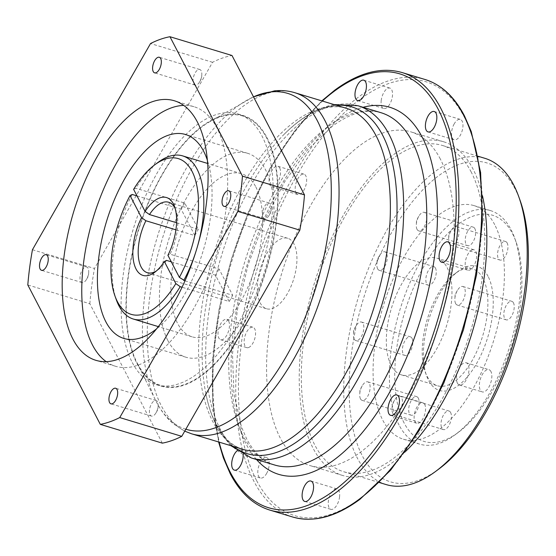<?xml version="1.0" encoding="UTF-8"?>
<svg xmlns="http://www.w3.org/2000/svg" width="556" height="556" viewBox="0 0 556 556"><rect width="100%" height="100%" fill="white"/><g stroke="black" fill="none" stroke-linecap="round" stroke-linejoin="round"><path stroke-width="0.42" stroke-dasharray="2.78 2.08" d="M106.161 361.629A135.581 64.274 -73.2 0 0 115.453 366.244A135.581 64.274 -73.2 0 0 205.88 283.699A135.581 64.274 -73.2 0 0 216.916 127.88A135.581 64.274 -73.2 0 0 193.988 106.71A135.581 64.274 -73.2 0 0 183.695 105.404M207.416 160.385A106.523 50.506 106.8 0 1 156.382 329.02M137.012 195.907L181.2 209.278L194.871 235.563L175.904 229.83M171.304 261.834L215.485 275.206L229.155 301.498L182.041 287.237M132.231 194.461A85.221 40.4 -73.2 0 0 116.364 299.899M184.967 280.843L232.714 295.292L219.043 269L170.073 254.182L167.905 255.301M229.155 301.498A85.221 40.4 -73.2 0 0 232.714 295.292M255.843 186.983A85.221 40.4 106.8 0 1 248.9 284.929A85.221 40.4 106.8 0 1 192.063 336.818A85.221 40.4 106.8 0 1 177.656 323.509A85.221 40.4 106.8 0 1 184.592 225.562A85.221 40.4 106.8 0 1 241.429 173.68A85.221 40.4 106.8 0 1 255.843 186.983M196.407 249.985A85.221 40.4 -73.2 0 0 196.9 248.351M157.967 162.428A85.221 40.4 -73.2 0 0 135.782 188.255L133.614 189.367M176.565 222.747L198.422 229.364L184.752 203.072L135.782 188.255M294.027 244.042A36.8 17.445 -73.2 0 0 287.8 238.302A36.8 17.445 -73.2 0 0 263.259 260.701A36.8 17.445 -73.2 0 0 260.257 302.999A36.8 17.445 -73.2 0 0 266.484 308.747A36.8 17.445 -73.2 0 0 291.024 286.34A36.8 17.445 -73.2 0 0 294.027 244.042M194.871 235.563A36.8 17.445 106.8 0 1 198.422 229.364M175.23 208.729A36.8 17.445 106.8 0 1 175.96 210.509A36.8 17.445 106.8 0 1 170.073 254.182M219.043 269A36.8 17.445 106.8 0 1 215.485 275.206M166.522 260.389A36.8 17.445 106.8 0 1 157.994 269.868A36.8 17.445 106.8 0 1 156.41 270.946M184.752 203.072A85.221 40.4 -73.2 0 0 181.2 209.278M167.877 340.578A106.523 50.506 -73.2 0 0 185.892 357.209A106.523 50.506 -73.2 0 0 256.941 292.352A106.523 50.506 -73.2 0 0 265.615 169.921A106.523 50.506 -73.2 0 0 247.601 153.289A106.523 50.506 -73.2 0 0 176.551 218.14A106.523 50.506 -73.2 0 0 167.877 340.578M157.522 401.773A8.131 3.857 -73.2 0 0 156.146 400.508A8.131 3.857 -73.2 0 0 150.718 405.456A8.131 3.857 -73.2 0 0 150.057 414.811A8.131 3.857 -73.2 0 0 151.434 416.076A8.131 3.857 -73.2 0 0 156.055 412.747A8.131 3.857 -73.2 0 0 158.14 405.838A8.131 3.857 -73.2 0 0 157.522 401.773M88.084 268.263A8.131 3.857 -73.2 0 0 86.708 266.991A8.131 3.857 -73.2 0 0 81.28 271.947A8.131 3.857 -73.2 0 0 80.62 281.294A8.131 3.857 -73.2 0 0 81.996 282.566A8.131 3.857 -73.2 0 0 86.611 279.23A8.131 3.857 -73.2 0 0 88.703 272.322A8.131 3.857 -73.2 0 0 88.084 268.263M201.175 70.793A8.131 3.857 -73.2 0 0 199.799 69.521A8.131 3.857 -73.2 0 0 194.371 74.476A8.131 3.857 -73.2 0 0 193.71 83.824A8.131 3.857 -73.2 0 0 195.086 85.096A8.131 3.857 -73.2 0 0 199.701 81.767A8.131 3.857 -73.2 0 0 201.793 74.858A8.131 3.857 -73.2 0 0 201.175 70.793M270.612 204.309A8.131 3.857 -73.2 0 0 269.236 203.037A8.131 3.857 -73.2 0 0 263.808 207.993A8.131 3.857 -73.2 0 0 263.148 217.34A8.131 3.857 -73.2 0 0 264.524 218.612A8.131 3.857 -73.2 0 0 269.146 215.283A8.131 3.857 -73.2 0 0 271.231 208.368A8.131 3.857 -73.2 0 0 270.612 204.309M162.331 443.146L89.829 303.729L27.8 284.957M32.45 249.727L94.471 268.499L212.559 62.3A201.432 95.493 106.8 0 1 231.991 55.496M212.559 62.3L150.537 43.535M89.829 303.729A201.432 95.493 106.8 0 1 94.471 268.499M132.3 362.575A141.391 67.033 -73.2 0 0 156.208 384.648A141.391 67.033 -73.2 0 0 250.513 298.565A141.391 67.033 -73.2 0 0 262.022 136.067A141.391 67.033 -73.2 0 0 238.114 113.994A141.391 67.033 -73.2 0 0 143.809 200.07A141.391 67.033 -73.2 0 0 132.3 362.575M266.922 137.547A141.391 67.033 106.8 0 1 255.406 300.052A141.391 67.033 106.8 0 1 161.108 386.128A141.391 67.033 106.8 0 1 137.193 364.055A141.391 67.033 106.8 0 1 148.709 201.557A141.391 67.033 106.8 0 1 243.007 115.474A141.391 67.033 106.8 0 1 266.922 137.547M137.464 363.596A140.807 66.755 -73.2 0 0 241.721 327.067A140.807 66.755 -73.2 0 0 266.658 138.013A140.807 66.755 -73.2 0 0 209.57 121.834A140.807 66.755 -73.2 0 0 138.166 231.47A140.807 66.755 -73.2 0 0 136.804 362.303A140.807 66.755 -73.2 0 0 137.464 363.596M279.689 167.94A10.654 5.053 106.8 0 1 278.82 180.179A10.654 5.053 106.8 0 1 271.717 186.663A10.654 5.053 106.8 0 1 269.917 185.002A10.654 5.053 106.8 0 1 270.786 172.763A10.654 5.053 106.8 0 1 277.889 166.272A10.654 5.053 106.8 0 1 279.689 167.94M228.627 321.007A10.654 5.053 106.8 0 1 227.758 333.246A10.654 5.053 106.8 0 1 220.656 339.73A10.654 5.053 106.8 0 1 218.849 338.069A10.654 5.053 106.8 0 1 219.717 325.83A10.654 5.053 106.8 0 1 226.827 319.339A10.654 5.053 106.8 0 1 228.627 321.007M237.037 450.846A10.654 5.053 106.8 0 1 240.505 449.721A10.654 5.053 106.8 0 1 242.305 451.382A10.654 5.053 106.8 0 1 243.118 454.593M472.252 249.873A10.654 5.053 -73.2 0 0 466.275 257.921A10.654 5.053 -73.2 0 0 466.032 268.52A10.654 5.053 -73.2 0 0 467.832 270.181A10.654 5.053 -73.2 0 0 474.935 263.697A10.654 5.053 -73.2 0 0 475.804 251.451A10.654 5.053 -73.2 0 0 474.004 249.79A10.654 5.053 -73.2 0 0 472.252 249.873M454.231 123.835A10.654 5.053 -73.2 0 0 452.348 138.138A10.654 5.053 -73.2 0 0 454.148 139.799A10.654 5.053 -73.2 0 0 461.258 133.315A10.654 5.053 -73.2 0 0 462.119 121.069A10.654 5.053 -73.2 0 0 460.319 119.408A10.654 5.053 -73.2 0 0 454.231 123.835M381.242 100.24A10.654 5.053 -73.2 0 0 381.93 106.821A10.654 5.053 -73.2 0 0 383.737 108.483A10.654 5.053 -73.2 0 0 390.84 101.998A10.654 5.053 -73.2 0 0 391.709 89.752A10.654 5.053 -73.2 0 0 389.902 88.091A10.654 5.053 -73.2 0 0 381.242 100.24M296.035 192.904A10.654 5.053 -73.2 0 0 297.835 194.572A10.654 5.053 -73.2 0 0 304.938 188.081A10.654 5.053 -73.2 0 0 305.807 175.842A10.654 5.053 -73.2 0 0 304.007 174.174A10.654 5.053 -73.2 0 0 296.897 180.665A10.654 5.053 -73.2 0 0 296.035 192.904M248.518 347.556A10.654 5.053 -73.2 0 0 254.495 339.507A10.654 5.053 -73.2 0 0 254.738 328.909A10.654 5.053 -73.2 0 0 252.938 327.241A10.654 5.053 -73.2 0 0 245.835 333.732A10.654 5.053 -73.2 0 0 244.967 345.971A10.654 5.053 -73.2 0 0 246.767 347.639A10.654 5.053 -73.2 0 0 248.518 347.556M266.539 473.587A10.654 5.053 -73.2 0 0 268.423 459.291A10.654 5.053 -73.2 0 0 266.623 457.623A10.654 5.053 -73.2 0 0 259.52 464.107A10.654 5.053 -73.2 0 0 258.651 476.353A10.654 5.053 -73.2 0 0 260.451 478.014A10.654 5.053 -73.2 0 0 266.539 473.587M339.528 497.189A10.654 5.053 -73.2 0 0 338.84 490.607A10.654 5.053 -73.2 0 0 337.04 488.946A10.654 5.053 -73.2 0 0 329.93 495.431A10.654 5.053 -73.2 0 0 329.069 507.677A10.654 5.053 -73.2 0 0 330.869 509.338A10.654 5.053 -73.2 0 0 339.528 497.189M424.742 404.518A10.654 5.053 -73.2 0 0 422.935 402.857A10.654 5.053 -73.2 0 0 415.832 409.341A10.654 5.053 -73.2 0 0 414.964 421.587A10.654 5.053 -73.2 0 0 416.764 423.248A10.654 5.053 -73.2 0 0 423.874 416.764A10.654 5.053 -73.2 0 0 424.742 404.518M440.352 159.085A174.313 82.642 -73.2 0 0 410.877 131.869A174.313 82.642 -73.2 0 0 294.61 237.996A174.313 82.642 -73.2 0 0 280.419 438.343A174.313 82.642 -73.2 0 0 309.9 465.56A174.313 82.642 -73.2 0 0 426.16 359.426A174.313 82.642 -73.2 0 0 440.352 159.085M404.886 452.084A174.313 82.642 106.8 0 1 342.545 475.436A174.313 82.642 106.8 0 1 313.063 448.219A174.313 82.642 106.8 0 1 327.262 247.872A174.313 82.642 106.8 0 1 443.521 141.745A174.313 82.642 106.8 0 1 472.996 168.961A174.313 82.642 106.8 0 1 482.455 195.74M471.224 172.061A170.442 80.808 -73.2 0 0 442.395 145.457A170.442 80.808 -73.2 0 0 328.721 249.227A170.442 80.808 -73.2 0 0 314.842 445.12A170.442 80.808 -73.2 0 0 343.664 471.724A170.442 80.808 -73.2 0 0 457.345 367.961A170.442 80.808 -73.2 0 0 471.224 172.061M386.1 484.568A170.442 80.808 106.8 0 1 357.279 457.963A170.442 80.808 106.8 0 1 371.158 262.064A170.442 80.808 106.8 0 1 484.832 158.3M438.774 469.083A166.571 78.966 106.8 0 1 362.317 455.844A166.571 78.966 106.8 0 1 391.813 232.206A166.571 78.966 106.8 0 1 515.148 188.998A166.571 78.966 106.8 0 1 520.082 200.389M494.708 224.68A122.021 57.852 -73.2 0 0 474.073 205.63A122.021 57.852 -73.2 0 0 392.696 279.918A122.021 57.852 -73.2 0 0 382.757 420.162A122.021 57.852 -73.2 0 0 403.392 439.212A122.021 57.852 -73.2 0 0 484.776 364.924A122.021 57.852 -73.2 0 0 494.708 224.68M399.076 425.104A122.021 57.852 106.8 0 1 409.014 284.86A122.021 57.852 106.8 0 1 490.399 210.571A122.021 57.852 106.8 0 1 511.033 229.621A122.021 57.852 106.8 0 1 514.647 237.968A122.021 57.852 106.8 0 1 455.086 434.799A122.021 57.852 106.8 0 1 419.717 444.154A122.021 57.852 106.8 0 1 399.076 425.104M404.122 422.984A118.15 56.01 106.8 0 1 425.041 264.357A118.15 56.01 106.8 0 1 512.521 233.708A118.15 56.01 106.8 0 1 516.024 241.79A118.15 56.01 106.8 0 1 458.352 432.373A118.15 56.01 106.8 0 1 404.122 422.984M450.638 412.531A9.681 4.594 -73.2 0 0 448.998 411.016A9.681 4.594 -73.2 0 0 442.541 416.917A9.681 4.594 -73.2 0 0 441.756 428.044A9.681 4.594 -73.2 0 0 443.389 429.559A9.681 4.594 -73.2 0 0 449.846 423.658A9.681 4.594 -73.2 0 0 450.638 412.531M418.334 398.165A9.681 4.594 -73.2 0 0 416.701 396.65A9.681 4.594 -73.2 0 0 410.238 402.551A9.681 4.594 -73.2 0 0 409.452 413.678A9.681 4.594 -73.2 0 0 411.092 415.193A9.681 4.594 -73.2 0 0 417.549 409.292A9.681 4.594 -73.2 0 0 418.334 398.165M412.059 338.354A9.681 4.594 -73.2 0 0 410.425 336.846A9.681 4.594 -73.2 0 0 403.962 342.739A9.681 4.594 -73.2 0 0 403.176 353.873A9.681 4.594 -73.2 0 0 404.81 355.381A9.681 4.594 -73.2 0 0 411.273 349.488A9.681 4.594 -73.2 0 0 412.059 338.354M435.487 268.145A9.681 4.594 -73.2 0 0 433.847 266.63A9.681 4.594 -73.2 0 0 427.39 272.523A9.681 4.594 -73.2 0 0 426.598 283.657A9.681 4.594 -73.2 0 0 428.238 285.165A9.681 4.594 -73.2 0 0 434.695 279.272A9.681 4.594 -73.2 0 0 435.487 268.145M474.887 228.655A9.681 4.594 -73.2 0 0 473.253 227.14A9.681 4.594 -73.2 0 0 466.79 233.034A9.681 4.594 -73.2 0 0 466.004 244.167A9.681 4.594 -73.2 0 0 467.638 245.676A9.681 4.594 -73.2 0 0 474.101 239.782A9.681 4.594 -73.2 0 0 474.887 228.655M507.19 243.021A9.681 4.594 -73.2 0 0 505.55 241.506A9.681 4.594 -73.2 0 0 499.093 247.406A9.681 4.594 -73.2 0 0 498.301 258.533A9.681 4.594 -73.2 0 0 499.941 260.048A9.681 4.594 -73.2 0 0 506.398 254.148A9.681 4.594 -73.2 0 0 507.19 243.021M513.466 302.825A9.681 4.594 -73.2 0 0 511.826 301.317A9.681 4.594 -73.2 0 0 505.369 307.211A9.681 4.594 -73.2 0 0 504.584 318.338A9.681 4.594 -73.2 0 0 506.217 319.853A9.681 4.594 -73.2 0 0 512.674 313.959A9.681 4.594 -73.2 0 0 513.466 302.825M490.927 371.491A11.62 5.511 -73.2 0 0 488.967 369.677A11.62 5.511 -73.2 0 0 481.211 376.753A11.62 5.511 -73.2 0 0 480.266 390.103A11.62 5.511 -73.2 0 0 482.233 391.917A11.62 5.511 -73.2 0 0 489.982 384.842A11.62 5.511 -73.2 0 0 490.927 371.491M488.085 276.374A64.885 30.761 -73.2 0 0 458.304 271.217A64.885 30.761 -73.2 0 0 426.633 375.884A64.885 30.761 -73.2 0 0 428.558 380.325A64.885 30.761 -73.2 0 0 476.596 363.492A64.885 30.761 -73.2 0 0 488.085 276.374M392.786 413.226A9.681 4.594 106.8 0 1 392.043 408.389A9.681 4.594 106.8 0 1 394.538 400.167A9.681 4.594 106.8 0 1 400.035 396.199A9.681 4.594 106.8 0 1 401.668 397.714A9.681 4.594 106.8 0 1 400.883 408.841A9.681 4.594 106.8 0 1 394.419 414.741A9.681 4.594 106.8 0 1 392.786 413.226M360.483 398.86A9.681 4.594 106.8 0 1 359.746 394.023A9.681 4.594 106.8 0 1 362.234 385.794A9.681 4.594 106.8 0 1 367.731 381.833A9.681 4.594 106.8 0 1 369.372 383.348A9.681 4.594 106.8 0 1 368.579 394.475A9.681 4.594 106.8 0 1 362.123 400.376A9.681 4.594 106.8 0 1 360.483 398.86M354.207 339.056A9.681 4.594 106.8 0 1 353.47 334.219A9.681 4.594 106.8 0 1 355.958 325.99A9.681 4.594 106.8 0 1 361.456 322.028A9.681 4.594 106.8 0 1 363.096 323.536A9.681 4.594 106.8 0 1 362.303 334.67A9.681 4.594 106.8 0 1 355.847 340.564A9.681 4.594 106.8 0 1 354.207 339.056M377.635 268.84A9.681 4.594 106.8 0 1 376.892 264.003A9.681 4.594 106.8 0 1 379.38 255.774A9.681 4.594 106.8 0 1 384.877 251.812A9.681 4.594 106.8 0 1 386.517 253.321A9.681 4.594 106.8 0 1 385.732 264.454A9.681 4.594 106.8 0 1 379.268 270.348A9.681 4.594 106.8 0 1 377.635 268.84M417.035 229.35A9.681 4.594 106.8 0 1 416.298 224.513A9.681 4.594 106.8 0 1 418.786 216.284A9.681 4.594 106.8 0 1 424.284 212.322A9.681 4.594 106.8 0 1 425.924 213.831A9.681 4.594 106.8 0 1 425.132 224.965A9.681 4.594 106.8 0 1 418.675 230.858A9.681 4.594 106.8 0 1 417.035 229.35M449.338 243.716A9.681 4.594 106.8 0 1 448.595 238.878A9.681 4.594 106.8 0 1 451.083 230.65A9.681 4.594 106.8 0 1 456.587 226.688A9.681 4.594 106.8 0 1 458.22 228.203A9.681 4.594 106.8 0 1 457.435 239.33A9.681 4.594 106.8 0 1 450.972 245.231A9.681 4.594 106.8 0 1 449.338 243.716M455.614 303.52A9.681 4.594 106.8 0 1 454.871 298.69A9.681 4.594 106.8 0 1 457.366 290.461A9.681 4.594 106.8 0 1 462.863 286.5A9.681 4.594 106.8 0 1 464.496 288.008A9.681 4.594 106.8 0 1 463.711 299.142A9.681 4.594 106.8 0 1 457.247 305.035A9.681 4.594 106.8 0 1 455.614 303.52M457.414 383.188A11.62 5.511 106.8 0 1 458.359 369.837A11.62 5.511 106.8 0 1 466.116 362.762A11.62 5.511 106.8 0 1 468.076 364.576A11.62 5.511 106.8 0 1 467.13 377.934A11.62 5.511 106.8 0 1 459.381 385.009A11.62 5.511 106.8 0 1 457.414 383.188M483.046 278.493A61.007 28.926 -73.2 0 0 472.725 268.965A61.007 28.926 -73.2 0 0 455.037 273.642A61.007 28.926 -73.2 0 0 425.257 372.054A61.007 28.926 -73.2 0 0 427.071 376.231A61.007 28.926 -73.2 0 0 437.384 385.753A61.007 28.926 -73.2 0 0 478.077 348.612A61.007 28.926 -73.2 0 0 483.046 278.493M447.135 267.624A61.007 28.926 106.8 0 1 442.166 337.742A61.007 28.926 106.8 0 1 401.474 374.89A61.007 28.926 106.8 0 1 391.16 365.361A61.007 28.926 106.8 0 1 396.129 295.243A61.007 28.926 106.8 0 1 436.814 258.102A61.007 28.926 106.8 0 1 447.135 267.624M185.836 429.218A175.467 83.191 106.8 0 1 156.375 401.891A175.467 83.191 106.8 0 1 155.555 400.278A175.467 83.191 106.8 0 1 157.244 237.245A175.467 83.191 106.8 0 1 246.232 100.622A175.467 83.191 106.8 0 1 253.515 96.876M294.777 92.692A178.191 84.477 -73.2 0 0 175.932 201.175A178.191 84.477 -73.2 0 0 161.421 405.977A178.191 84.477 -73.2 0 0 191.556 433.791M233.318 446.426A181.096 85.853 106.8 0 1 216.506 425.375A181.096 85.853 106.8 0 1 205.505 391.869C207.923 404.518 211.447 415.276 216.062 424.138L226.243 438.726C231.345 444.008 236.891 447.545 242.882 449.324A178.191 84.477 106.8 0 1 212.746 421.504A178.191 84.477 106.8 0 1 227.258 216.708A178.191 84.477 106.8 0 1 346.096 108.218C340.126 106.384 333.551 106.245 326.379 107.815C312.833 110.797 298.419 119.964 283.143 135.31A181.096 85.853 106.8 0 1 336.533 105.327M230.858 445.683L229.086 443.903L216.951 426.612C211.815 416.666 207.993 405.088 205.505 391.869A181.096 85.853 106.8 0 1 283.143 135.31C298.975 119.074 315.134 108.997 331.612 105.077L334.073 104.584M357.974 105.744A184.001 87.229 -73.2 0 0 235.257 217.764A184.001 87.229 -73.2 0 0 220.273 429.246A184.001 87.229 -73.2 0 0 251.388 457.97M274.449 464.948A184.001 87.229 106.8 0 1 243.333 436.224A184.001 87.229 106.8 0 1 258.318 224.742A184.001 87.229 106.8 0 1 381.034 112.722C375.759 111.11 370.046 110.762 363.888 111.68C354.109 113.111 343.58 117.962 332.307 126.226L307.878 149.446L284.63 181.77L264.26 221.059L248.15 264.746L237.336 310.046L232.498 354.033L233.923 393.822L241.387 426.695L246.649 438.851C254.3 453.112 263.572 461.807 274.449 464.948M256.497 459.513A191.744 90.906 106.8 0 1 246.308 444.404A191.744 90.906 106.8 0 1 252.188 249.283A191.744 90.906 106.8 0 1 363.082 107.287M322.348 101.032A226.612 107.433 -73.2 0 0 219.133 442.138M402.099 72.551A228.544 108.35 -73.2 0 0 249.665 211.697A228.544 108.35 -73.2 0 0 231.06 474.372A228.544 108.35 -73.2 0 0 269.709 510.054M292.56 516.969A228.544 108.35 106.8 0 1 253.911 481.287A228.544 108.35 106.8 0 1 272.516 218.612A228.544 108.35 106.8 0 1 424.951 79.466M256.427 480.231A226.612 107.433 106.8 0 1 296.556 175.981A226.612 107.433 106.8 0 1 464.343 117.191A226.612 107.433 106.8 0 1 424.214 421.448A226.612 107.433 106.8 0 1 256.427 480.231M192.063 336.818L158.3 326.601M287.8 238.302L168.649 202.245M175.96 210.509L174.591 206.679M266.484 308.747L147.326 272.69M241.429 173.68L207.666 163.464M185.892 357.209L123.87 338.437M247.601 153.289L185.579 134.517M157.994 269.868L154.735 272.287M115.453 366.244L95.868 360.316M193.988 106.71L174.403 100.782M156.146 400.508L115.669 388.255M156.055 412.747L157.911 409.536L158.14 405.838M151.434 416.076L110.957 403.83M86.708 266.991L46.224 254.738M86.611 279.23L88.473 276.026L88.703 272.322M81.996 282.566L41.512 270.313M199.799 69.521L159.315 57.275M199.701 81.767L201.564 78.556L201.793 74.858M195.086 85.096L154.603 72.843M269.236 203.037L228.759 190.791M269.146 215.283L271.001 212.072L271.231 208.368M264.524 218.612L224.047 206.359M156.208 384.648L161.108 386.128M238.114 113.994L243.007 115.474M136.804 362.303L156.444 402.03C161.031 410.933 166.758 418.272 173.618 424.04L184.731 431.157M253.494 96.848L209.57 121.834M218.605 441.978L212.656 402.398L212.844 357.299L219.133 308.907L231.22 259.624L248.49 211.912L270.084 168.148L294.93 130.514L321.82 100.872M447.886 241.888L474.004 249.79M441.714 262.279L467.832 270.181M434.201 111.506L460.319 119.408M428.037 131.897L454.148 139.799M363.791 80.189L389.902 88.091M357.619 100.58L383.737 108.483M271.717 186.663L297.835 194.572M277.889 166.272L304.007 174.174M220.656 339.73L246.767 347.639M226.827 319.339L252.938 327.241M234.333 470.112L260.451 478.014M240.505 449.721L266.623 457.623M304.751 501.436L330.869 509.338M310.922 481.044L337.04 488.946M396.824 394.955L422.935 402.857M390.653 415.346L416.764 423.248M443.521 141.745L410.877 131.869M342.545 475.436L309.9 465.56M477.986 156.229L442.395 145.457M379.255 482.497L343.664 471.724M490.399 210.571L474.073 205.63M516.024 241.79L514.647 237.968M458.352 432.373L455.086 434.799M419.717 444.154L403.392 439.212M400.035 396.199L448.998 411.016M394.538 400.167L392.321 403.99L392.043 408.389M394.419 414.741L443.389 429.559M367.731 381.833L416.701 396.65M362.234 385.794L360.024 389.617L359.746 394.023M362.123 400.376L411.092 415.193M361.456 322.028L410.425 336.846M355.958 325.99L353.748 329.812L353.47 334.219M355.847 340.564L404.81 355.381M384.877 251.812L433.847 266.63M379.38 255.774L377.17 259.596L376.892 264.003M379.268 270.348L428.238 285.165M424.284 212.322L473.253 227.14M418.786 216.284L416.576 220.106L416.298 224.513M418.675 230.858L467.638 245.676M456.587 226.688L505.55 241.506M451.083 230.65L448.873 234.472L448.595 238.878M450.972 245.231L499.941 260.048M462.863 286.5L511.826 301.317M457.366 290.461L455.149 294.284L454.871 298.69M457.247 305.035L506.217 319.853M466.116 362.762L488.967 369.677M459.381 385.009L482.233 391.917M425.257 372.054L426.633 375.884M455.037 273.642L458.304 271.217M401.474 374.89L437.384 385.753M436.814 258.102L472.725 268.965"/><path stroke-width="0.83" d="M175.835 283.588L164.354 261.508A40.671 19.286 106.8 0 1 154.735 272.287A40.671 19.286 106.8 0 1 136.067 269.055A40.671 19.286 106.8 0 1 141.544 217.653L130.055 195.573A81.35 38.566 -73.2 0 0 114.995 296.077A81.35 38.566 -73.2 0 0 117.406 301.637A81.35 38.566 -73.2 0 0 175.835 283.588L180.193 286.674L182.041 287.237M183.695 105.404A135.581 64.274 -73.2 0 0 99.573 199.173A135.581 64.274 -73.2 0 0 92.525 345.081A135.581 64.274 -73.2 0 0 106.161 361.629M156.382 329.02A106.523 50.506 106.8 0 1 123.87 338.437A106.523 50.506 106.8 0 1 105.855 321.806A106.523 50.506 106.8 0 1 114.529 199.375A106.523 50.506 106.8 0 1 185.579 134.517A106.523 50.506 106.8 0 1 203.593 151.149A106.523 50.506 106.8 0 1 207.416 160.385M133.614 189.367L145.095 211.447A40.671 19.286 106.8 0 1 173.382 203.899A40.671 19.286 106.8 0 1 174.591 206.679A40.671 19.286 106.8 0 1 167.905 255.301L179.386 277.381A81.35 38.566 -73.2 0 0 192.042 171.317A81.35 38.566 -73.2 0 0 154.7 164.854A81.35 38.566 -73.2 0 0 133.614 189.367M130.055 195.573L132.231 194.461L137.012 195.907M175.904 229.83L145.901 220.746L141.544 217.653M164.354 261.508L166.522 260.389L171.304 261.834M114.995 296.077L116.364 299.899A85.221 40.4 -73.2 0 0 118.894 305.73A85.221 40.4 -73.2 0 0 133.308 319.033A85.221 40.4 -73.2 0 0 180.193 286.674M179.386 277.381L184.967 280.843M183.744 280.474A85.221 40.4 -73.2 0 0 196.407 249.985M196.9 248.351A85.221 40.4 -73.2 0 0 197.081 169.205A85.221 40.4 -73.2 0 0 182.674 155.895A85.221 40.4 -73.2 0 0 157.967 162.428L154.7 164.854M145.095 211.447L149.46 214.546L176.565 222.747M149.46 214.546A36.8 17.445 106.8 0 1 168.649 202.245A36.8 17.445 106.8 0 1 174.869 207.986A36.8 17.445 106.8 0 1 175.23 208.729M156.41 270.946A36.8 17.445 106.8 0 1 147.326 272.69A36.8 17.445 106.8 0 1 141.106 266.943A36.8 17.445 106.8 0 1 145.901 220.746M197.331 121.952A135.581 64.274 106.8 0 1 186.295 277.778A135.581 64.274 106.8 0 1 95.868 360.316A135.581 64.274 106.8 0 1 72.94 339.153A135.581 64.274 106.8 0 1 83.977 183.327A135.581 64.274 106.8 0 1 174.403 100.782A135.581 64.274 106.8 0 1 197.331 121.952M27.8 284.957L100.309 424.374A201.432 95.493 -73.2 0 0 119.735 417.57L237.829 211.37A201.432 95.493 -73.2 0 0 242.472 176.141L169.962 36.724A201.432 95.493 -73.2 0 0 150.537 43.535L32.45 249.727A201.432 95.493 -73.2 0 0 27.8 284.957M40.136 269.041A8.131 3.857 106.8 0 1 40.803 259.694A8.131 3.857 106.8 0 1 46.224 254.738A8.131 3.857 106.8 0 1 47.601 256.01A8.131 3.857 106.8 0 1 46.94 265.358A8.131 3.857 106.8 0 1 41.512 270.313A8.131 3.857 106.8 0 1 40.136 269.041M153.234 71.578A8.131 3.857 106.8 0 1 153.894 62.23A8.131 3.857 106.8 0 1 159.315 57.275A8.131 3.857 106.8 0 1 160.691 58.547A8.131 3.857 106.8 0 1 160.031 67.895A8.131 3.857 106.8 0 1 154.603 72.843A8.131 3.857 106.8 0 1 153.234 71.578M222.671 205.095A8.131 3.857 106.8 0 1 223.331 195.74A8.131 3.857 106.8 0 1 228.759 190.791A8.131 3.857 106.8 0 1 230.135 192.056A8.131 3.857 106.8 0 1 229.468 201.411A8.131 3.857 106.8 0 1 224.047 206.359A8.131 3.857 106.8 0 1 222.671 205.095M109.581 402.558A8.131 3.857 106.8 0 1 110.241 393.21A8.131 3.857 106.8 0 1 115.669 388.255A8.131 3.857 106.8 0 1 117.045 389.527A8.131 3.857 106.8 0 1 116.378 398.874A8.131 3.857 106.8 0 1 110.957 403.83A8.131 3.857 106.8 0 1 109.581 402.558M100.309 424.374L162.331 443.146A201.432 95.493 106.8 0 0 181.763 436.335L119.735 417.57M237.829 211.37L299.851 230.142A201.432 95.493 106.8 0 0 304.5 194.913L242.472 176.141M169.962 36.724L231.991 55.496L304.5 194.913M181.763 436.335L299.851 230.142M449.686 243.549A10.654 5.053 106.8 0 1 448.824 255.795A10.654 5.053 106.8 0 1 441.714 262.279A10.654 5.053 106.8 0 1 439.914 260.618A10.654 5.053 106.8 0 1 440.783 248.372A10.654 5.053 106.8 0 1 447.886 241.888A10.654 5.053 106.8 0 1 449.686 243.549M436.008 113.167A10.654 5.053 106.8 0 1 435.139 125.413A10.654 5.053 106.8 0 1 428.037 131.897A10.654 5.053 106.8 0 1 426.23 130.236A10.654 5.053 106.8 0 1 427.098 117.99A10.654 5.053 106.8 0 1 434.201 111.506A10.654 5.053 106.8 0 1 436.008 113.167M365.591 81.85A10.654 5.053 106.8 0 1 364.722 94.096A10.654 5.053 106.8 0 1 357.619 100.58A10.654 5.053 106.8 0 1 355.819 98.912A10.654 5.053 106.8 0 1 356.681 86.673A10.654 5.053 106.8 0 1 363.791 80.189A10.654 5.053 106.8 0 1 365.591 81.85M243.118 454.593A10.654 5.053 106.8 0 1 240.47 465.601A10.654 5.053 106.8 0 1 234.333 470.112A10.654 5.053 106.8 0 1 232.533 468.451A10.654 5.053 106.8 0 1 237.037 450.846M312.722 482.705A10.654 5.053 106.8 0 1 311.853 494.951A10.654 5.053 106.8 0 1 304.751 501.436A10.654 5.053 106.8 0 1 302.95 499.768A10.654 5.053 106.8 0 1 303.819 487.529A10.654 5.053 106.8 0 1 310.922 481.044A10.654 5.053 106.8 0 1 312.722 482.705M398.624 396.616A10.654 5.053 106.8 0 1 397.755 408.862A10.654 5.053 106.8 0 1 390.653 415.346A10.654 5.053 106.8 0 1 388.852 413.685A10.654 5.053 106.8 0 1 389.714 401.439A10.654 5.053 106.8 0 1 396.824 394.955A10.654 5.053 106.8 0 1 398.624 396.616M482.455 195.74A174.313 82.642 106.8 0 1 404.886 452.084M477.986 156.229L484.832 158.3A170.442 80.808 106.8 0 1 513.661 184.905A170.442 80.808 106.8 0 1 518.713 196.567A170.442 80.808 106.8 0 1 435.515 471.502A170.442 80.808 106.8 0 1 386.1 484.568L379.255 482.497M518.713 196.567L520.082 200.389A166.571 78.966 106.8 0 1 438.774 469.083L435.515 471.502M253.515 96.876A175.467 83.191 106.8 0 1 317.365 120.784A175.467 83.191 106.8 0 1 302.985 322.661A175.467 83.191 106.8 0 1 185.836 429.218M324.906 120.506A178.191 84.477 -73.2 0 0 294.777 92.692L346.096 108.218A178.191 84.477 106.8 0 1 376.231 136.039A178.191 84.477 106.8 0 1 361.72 340.835A178.191 84.477 106.8 0 1 242.882 449.324L191.556 433.791A178.191 84.477 -73.2 0 0 310.401 325.309A178.191 84.477 -73.2 0 0 324.906 120.506M336.533 105.327A181.096 85.853 106.8 0 1 382.66 135.254A181.096 85.853 106.8 0 1 361.414 357.772A181.096 85.853 106.8 0 1 233.318 446.426M251.388 457.97A184.001 87.229 -73.2 0 0 374.112 345.943A184.001 87.229 -73.2 0 0 389.089 134.469A184.001 87.229 -73.2 0 0 357.974 105.744L381.034 112.722A184.001 87.229 106.8 0 1 412.149 141.446A184.001 87.229 106.8 0 1 397.165 352.921A184.001 87.229 106.8 0 1 274.449 464.948L251.388 457.97L230.858 445.683M363.082 107.287A191.744 90.906 106.8 0 1 422.233 137.214A191.744 90.906 106.8 0 1 395.42 381.506A191.744 90.906 106.8 0 1 256.497 459.513M219.133 442.138A226.612 107.433 -73.2 0 0 230.316 472.329A226.612 107.433 -73.2 0 0 398.103 413.539A226.612 107.433 -73.2 0 0 438.225 109.289A226.612 107.433 -73.2 0 0 322.348 101.032M269.709 510.054A228.544 108.35 -73.2 0 0 422.136 370.908A228.544 108.35 -73.2 0 0 440.748 108.232A228.544 108.35 -73.2 0 0 402.099 72.551L424.951 79.466A228.544 108.35 106.8 0 1 463.6 115.148A228.544 108.35 106.8 0 1 444.988 377.823A228.544 108.35 106.8 0 1 292.56 516.969L269.709 510.054C253.383 504.952 240.227 492.838 230.226 473.719L223.408 457.977L218.605 441.978M158.3 326.601L133.308 319.033M207.666 163.464L182.674 155.895M294.777 92.692C288.21 90.725 281.433 90.121 274.442 90.864L253.494 96.848M184.731 431.157L191.556 433.791M334.073 104.584L357.974 105.744M321.82 100.872L334.684 90.225C358.766 72.502 381.235 66.609 402.099 72.551M292.56 516.969C313.424 522.911 335.893 517.024 359.968 499.302L390.5 470.355L419.036 430.761L443.855 382.952L463.433 329.896L476.562 274.886L482.406 221.337L480.613 172.562L471.252 131.55L464.427 115.808C454.433 96.681 441.269 84.568 424.951 79.466"/></g></svg>
